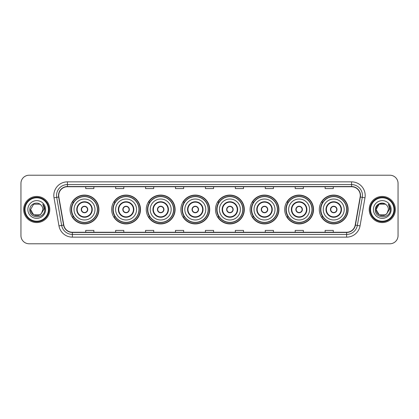 <?xml version="1.0" encoding="UTF-8"?>
<svg xmlns="http://www.w3.org/2000/svg" width="419" height="419" viewBox="0 0 419 419"><rect width="100%" height="100%" fill="white"/><g stroke="black" fill="none" stroke-linecap="round" stroke-linejoin="round"><path stroke-width="0.63" d="M319.309 209.5A14.419 14.419 0 0 0 333.728 223.919A14.419 14.419 0 0 0 348.152 209.5A14.419 14.419 0 0 0 333.728 195.081A14.419 14.419 0 0 0 319.309 209.5M284.7 209.5A14.419 14.419 0 0 0 299.124 223.919A14.419 14.419 0 0 0 313.543 209.5A14.419 14.419 0 0 0 299.124 195.081A14.419 14.419 0 0 0 284.7 209.5M250.096 209.5A14.419 14.419 0 0 0 264.515 223.919A14.419 14.419 0 0 0 278.934 209.5A14.419 14.419 0 0 0 264.515 195.081A14.419 14.419 0 0 0 250.096 209.5M215.486 209.5A14.419 14.419 0 0 0 229.905 223.919A14.419 14.419 0 0 0 244.324 209.5A14.419 14.419 0 0 0 229.905 195.081A14.419 14.419 0 0 0 215.486 209.5M180.877 209.5A14.419 14.419 0 0 0 195.296 223.919A14.419 14.419 0 0 0 209.72 209.5A14.419 14.419 0 0 0 195.296 195.081A14.419 14.419 0 0 0 180.877 209.5M146.268 209.5A14.419 14.419 0 0 0 160.692 223.919A14.419 14.419 0 0 0 175.111 209.5A14.419 14.419 0 0 0 160.692 195.081A14.419 14.419 0 0 0 146.268 209.5M111.658 209.5A14.419 14.419 0 0 0 126.082 223.919A14.419 14.419 0 0 0 140.501 209.5A14.419 14.419 0 0 0 126.082 195.081A14.419 14.419 0 0 0 111.658 209.5M70.088 209.5A14.419 14.419 0 0 0 84.507 223.919A14.419 14.419 0 0 0 98.926 209.5A14.419 14.419 0 0 0 84.507 195.081A14.419 14.419 0 0 0 70.088 209.5M73.545 216.848A13.193 13.193 0 0 1 73.545 202.152M115.12 216.848A13.193 13.193 0 0 1 115.12 202.152M149.73 216.848A13.193 13.193 0 0 1 149.73 202.152M184.334 216.848A13.193 13.193 0 0 1 184.334 202.152M218.943 216.848A13.193 13.193 0 0 1 218.943 202.152M253.553 216.848A13.193 13.193 0 0 1 253.553 202.152M288.162 216.848A13.193 13.193 0 0 1 288.162 202.152M322.771 216.848A13.193 13.193 0 0 1 322.771 202.152M20.95 183.381L20.95 235.619A8.16 8.16 0 0 0 29.11 243.779L389.89 243.779A8.16 8.16 0 0 0 398.05 235.619L398.05 183.381A8.16 8.16 0 0 0 389.89 175.221L29.11 175.221A8.16 8.16 0 0 0 20.95 183.381L20.95 235.619M23.668 209.5A13.062 13.062 0 0 0 36.731 222.562A13.062 13.062 0 0 0 49.788 209.5A13.062 13.062 0 0 0 36.731 196.438A13.062 13.062 0 0 0 23.668 209.5A13.062 13.062 0 0 0 36.731 222.562A13.062 13.062 0 0 0 49.788 209.5A13.062 13.062 0 0 0 36.731 196.438A13.062 13.062 0 0 0 23.668 209.5M369.212 209.5A13.062 13.062 0 0 0 382.269 222.562A13.062 13.062 0 0 0 395.332 209.5A13.062 13.062 0 0 0 382.269 196.438A13.062 13.062 0 0 0 369.212 209.5A13.062 13.062 0 0 0 382.269 222.562A13.062 13.062 0 0 0 395.332 209.5A13.062 13.062 0 0 0 382.269 196.438A13.062 13.062 0 0 0 369.212 209.5M58.712 195.458A8.705 8.705 0 0 1 67.422 186.754L351.578 186.754A8.705 8.705 0 0 1 360.151 196.972L355.202 225.05A8.705 8.705 0 0 1 346.628 232.246L72.372 232.246A8.705 8.705 0 0 1 63.798 225.05L58.849 196.972A8.705 8.705 0 0 1 58.712 195.458M58.498 195.458A8.925 8.925 0 0 0 58.634 197.009L63.583 225.087A8.925 8.925 0 0 0 72.372 232.461L346.628 232.461A8.925 8.925 0 0 0 355.417 225.087L360.366 197.009A8.925 8.925 0 0 0 351.578 186.539L67.422 186.539A8.925 8.925 0 0 0 58.498 195.458M54.025 197.826A13.602 13.602 0 0 1 67.422 181.856L351.578 181.856A13.602 13.602 0 0 1 364.975 197.826L360.026 225.904A13.602 13.602 0 0 1 346.628 237.144L72.372 237.144A13.602 13.602 0 0 1 58.974 225.904L54.025 197.826L56.701 197.349A10.884 10.884 0 0 1 67.422 184.58L351.578 184.58A10.884 10.884 0 0 1 362.299 197.349L357.344 225.427A10.884 10.884 0 0 1 346.628 234.42L72.372 234.42A10.884 10.884 0 0 1 61.656 225.427L56.701 197.349A10.884 10.884 0 0 1 56.539 195.458M389.89 175.221L29.11 175.221M29.11 243.779L389.89 243.779M398.05 235.619L398.05 183.381M355.417 225.087L357.344 225.427L362.299 197.349L364.975 197.826M205.42 186.754L205.42 188.597L213.58 188.597L213.58 186.754M175.488 186.754L175.488 188.597L183.653 188.597L183.653 186.754M145.561 186.754L145.561 188.597L153.726 188.597L153.726 186.754M115.634 186.754L115.634 188.597L123.794 188.597L123.794 186.754M85.706 186.754L85.706 188.597L93.866 188.597L93.866 186.754M235.347 186.754L235.347 188.597L243.512 188.597L243.512 186.754M265.274 186.754L265.274 188.597L273.439 188.597L273.439 186.754M295.206 186.754L295.206 188.597L303.366 188.597L303.366 186.754M325.134 186.754L325.134 188.597L333.294 188.597L333.294 186.754M213.58 232.246L213.58 230.403L205.42 230.403L205.42 232.246M183.653 232.246L183.653 230.403L175.488 230.403L175.488 232.246M153.726 232.246L153.726 230.403L145.561 230.403L145.561 232.246M123.794 232.246L123.794 230.403L115.634 230.403L115.634 232.246M93.866 232.246L93.866 230.403L85.706 230.403L85.706 232.246M243.512 232.246L243.512 230.403L235.347 230.403L235.347 232.246M273.439 232.246L273.439 230.403L265.274 230.403L265.274 232.246M303.366 232.246L303.366 230.403L295.206 230.403L295.206 232.246M333.294 232.246L333.294 230.403L325.134 230.403L325.134 232.246M39.805 214.827A6.149 6.149 0 0 0 41.465 213.423L41.34 213.57C38.014 217.833 30.262 214.968 30.582 209.5L33.656 204.173M48.431 209.5A11.701 11.701 0 0 0 36.731 197.799A11.701 11.701 0 0 0 25.03 209.5A11.701 11.701 0 0 0 36.731 221.201A11.701 11.701 0 0 0 48.431 209.5M48.976 209.5A12.245 12.245 0 0 0 36.731 197.255A12.245 12.245 0 0 0 24.485 209.5A12.245 12.245 0 0 0 36.731 221.745A12.245 12.245 0 0 0 48.976 209.5M41.465 213.423L39.805 214.827L33.656 214.827L30.582 209.5L33.656 204.173L39.805 204.173L40.758 204.854C36.987 200.895 29.718 204.158 29.786 209.5C29.094 218.996 44.487 219.242 44.739 209.961L44.749 209.5C44.728 207.484 44.058 205.713 42.738 204.184C43.744 205.834 44.095 207.604 43.796 209.5L41.465 213.423L39.805 214.827L33.656 214.827L30.582 209.5L33.656 214.827L39.805 214.827L41.465 213.423L42.879 209.5C42.848 207.646 42.141 206.096 40.758 204.854M27.858 209.5A8.872 8.872 0 0 0 36.731 218.372A8.872 8.872 0 0 0 45.603 209.5A8.872 8.872 0 0 0 36.731 200.628A8.872 8.872 0 0 0 27.858 209.5M42.796 204.252L44.749 209.73M42.738 204.184L44.341 206.965M74.032 209.5A10.475 10.475 0 0 1 84.507 199.025A10.475 10.475 0 0 1 94.982 209.5A10.475 10.475 0 0 1 84.507 219.975A10.475 10.475 0 0 1 74.032 209.5A10.475 10.475 0 0 0 84.507 219.975A10.475 10.475 0 0 0 94.982 209.5M77.159 209.5A7.348 7.348 0 0 0 84.507 216.848A7.348 7.348 0 0 0 91.855 209.5A7.348 7.348 0 0 0 84.507 202.152A7.348 7.348 0 0 0 77.159 209.5M73.707 202.152A13.062 13.062 0 0 0 73.707 216.848L72.414 216.848A14.146 14.146 0 0 0 98.654 209.5A14.146 14.146 0 0 0 72.414 202.152L73.728 202.152A13.047 13.047 0 0 1 97.554 209.531A13.047 13.047 0 0 1 73.728 216.848M97.376 209.5A12.869 12.869 0 0 0 84.507 196.631A12.869 12.869 0 0 0 71.639 209.5A12.869 12.869 0 0 0 84.507 222.369A12.869 12.869 0 0 0 97.376 209.5M81.244 209.5A3.263 3.263 0 0 0 84.507 212.763A3.263 3.263 0 0 0 87.77 209.5A3.263 3.263 0 0 0 84.507 206.237A3.263 3.263 0 0 0 81.244 209.5M81.344 208.683L81.459 208.683A3.158 3.158 0 0 1 87.555 208.683L87.388 208.683A2.991 2.991 0 0 1 84.507 212.491A2.991 2.991 0 0 1 81.626 208.683A2.991 2.991 0 0 1 87.388 208.683L87.671 208.683M87.671 210.317L87.555 210.317A3.158 3.158 0 0 1 81.459 210.317L81.344 210.317M385.344 214.827A6.149 6.149 0 0 0 387.004 213.423L385.344 214.827L379.195 214.827L376.121 209.5L379.195 204.173L385.344 204.173L386.297 204.854C382.526 200.895 375.256 204.158 375.324 209.5C374.633 218.996 390.026 219.242 390.278 209.961L390.288 209.5C390.267 207.484 389.597 205.713 388.277 204.184C389.282 205.834 389.633 207.604 389.335 209.5L387.004 213.423L385.344 214.827L379.195 214.827L376.121 209.5L379.195 214.827L385.344 214.827L387.004 213.423L385.344 214.827L379.195 214.827L376.121 209.5C375.801 214.968 383.553 217.833 386.878 213.57L385.627 214.654M393.97 209.5A11.701 11.701 0 0 0 382.269 197.799A11.701 11.701 0 0 0 370.569 209.5A11.701 11.701 0 0 0 382.269 221.201A11.701 11.701 0 0 0 393.97 209.5M394.515 209.5A12.245 12.245 0 0 0 382.269 197.255A12.245 12.245 0 0 0 370.024 209.5A12.245 12.245 0 0 0 382.269 221.745A12.245 12.245 0 0 0 394.515 209.5M387.004 213.423L388.418 209.5C388.387 207.646 387.68 206.096 386.297 204.854M373.397 209.5A8.872 8.872 0 0 0 382.269 218.372A8.872 8.872 0 0 0 391.142 209.5A8.872 8.872 0 0 0 382.269 200.628A8.872 8.872 0 0 0 373.397 209.5M385.344 204.173A6.149 6.149 0 0 0 376.121 209.5M388.334 204.252L390.288 209.736L388.277 204.184L389.88 206.965M115.607 209.5A10.475 10.475 0 0 1 126.082 199.025A10.475 10.475 0 0 1 136.557 209.5A10.475 10.475 0 0 1 126.082 219.975A10.475 10.475 0 0 1 115.607 209.5A10.475 10.475 0 0 0 126.082 219.975A10.475 10.475 0 0 0 136.557 209.5M118.734 209.5A7.348 7.348 0 0 0 126.082 216.848A7.348 7.348 0 0 0 133.425 209.5A7.348 7.348 0 0 0 126.082 202.152A7.348 7.348 0 0 0 118.734 209.5M115.283 202.152A13.062 13.062 0 0 0 115.283 216.848M138.951 209.5A12.869 12.869 0 0 0 126.082 196.631A12.869 12.869 0 0 0 113.214 209.5A12.869 12.869 0 0 0 126.082 222.369A12.869 12.869 0 0 0 138.951 209.5M122.814 209.5A3.263 3.263 0 0 0 126.082 212.763A3.263 3.263 0 0 0 129.345 209.5A3.263 3.263 0 0 0 126.082 206.237A3.263 3.263 0 0 0 122.814 209.5M140.229 209.5A14.146 14.146 0 0 1 113.989 216.848L115.298 216.848A13.047 13.047 0 0 0 139.124 209.531A13.047 13.047 0 0 0 115.298 202.152L113.989 202.152A14.146 14.146 0 0 1 140.229 209.5M122.919 208.683L123.029 208.683A3.158 3.158 0 0 1 129.131 208.683L128.958 208.683A2.991 2.991 0 0 1 126.082 212.491A2.991 2.991 0 0 1 123.202 208.683A2.991 2.991 0 0 1 128.958 208.683L129.241 208.683M129.241 210.317L129.131 210.317A3.158 3.158 0 0 1 123.029 210.317L122.919 210.317M150.217 209.5A10.475 10.475 0 0 1 160.692 199.025A10.475 10.475 0 0 1 171.167 209.5A10.475 10.475 0 0 1 160.692 219.975A10.475 10.475 0 0 1 150.217 209.5A10.475 10.475 0 0 0 160.692 219.975A10.475 10.475 0 0 0 171.167 209.5M153.344 209.5A7.348 7.348 0 0 0 160.692 216.848A7.348 7.348 0 0 0 168.035 209.5A7.348 7.348 0 0 0 160.692 202.152A7.348 7.348 0 0 0 153.344 209.5M149.892 202.152A13.062 13.062 0 0 0 149.892 216.848L148.598 216.848A14.146 14.146 0 0 0 174.838 209.5A14.146 14.146 0 0 0 148.598 202.152L149.908 202.152A13.047 13.047 0 0 1 173.733 209.531A13.047 13.047 0 0 1 149.908 216.848M173.56 209.5A12.869 12.869 0 0 0 160.692 196.631A12.869 12.869 0 0 0 147.818 209.5A12.869 12.869 0 0 0 160.692 222.369A12.869 12.869 0 0 0 173.56 209.5M157.424 209.5A3.263 3.263 0 0 0 160.692 212.763A3.263 3.263 0 0 0 163.955 209.5A3.263 3.263 0 0 0 160.692 206.237A3.263 3.263 0 0 0 157.424 209.5M157.528 208.683L157.638 208.683A3.158 3.158 0 0 1 163.74 208.683L163.567 208.683A2.991 2.991 0 0 1 160.692 212.491A2.991 2.991 0 0 1 157.811 208.683A2.991 2.991 0 0 1 163.567 208.683L163.85 208.683M163.85 210.317L163.74 210.317A3.158 3.158 0 0 1 157.638 210.317L157.528 210.317M184.821 209.5A10.475 10.475 0 0 1 195.296 199.025A10.475 10.475 0 0 1 205.771 209.5A10.475 10.475 0 0 1 195.296 219.975A10.475 10.475 0 0 1 184.821 209.5A10.475 10.475 0 0 0 195.296 219.975A10.475 10.475 0 0 0 205.771 209.5M187.953 209.5A7.348 7.348 0 0 0 195.296 216.848A7.348 7.348 0 0 0 202.644 209.5A7.348 7.348 0 0 0 195.296 202.152A7.348 7.348 0 0 0 187.953 209.5M184.501 202.152A13.062 13.062 0 0 0 184.501 216.848M208.164 209.5A12.869 12.869 0 0 0 195.296 196.631A12.869 12.869 0 0 0 182.427 209.5A12.869 12.869 0 0 0 195.296 222.369A12.869 12.869 0 0 0 208.164 209.5M192.033 209.5A3.263 3.263 0 0 0 195.296 212.763A3.263 3.263 0 0 0 198.564 209.5A3.263 3.263 0 0 0 195.296 206.237A3.263 3.263 0 0 0 192.033 209.5M209.448 209.5A14.146 14.146 0 0 1 183.208 216.848L184.517 216.848A13.047 13.047 0 0 0 208.343 209.531A13.047 13.047 0 0 0 184.517 202.152L183.208 202.152A14.146 14.146 0 0 1 209.448 209.5M192.138 208.683L192.248 208.683A3.158 3.158 0 0 1 198.349 208.683L198.177 208.683A2.991 2.991 0 0 1 195.296 212.491A2.991 2.991 0 0 1 192.421 208.683A2.991 2.991 0 0 1 198.177 208.683L198.459 208.683M198.459 210.317L198.349 210.317A3.158 3.158 0 0 1 192.248 210.317L192.138 210.317M219.43 209.5A10.475 10.475 0 0 1 229.905 199.025A10.475 10.475 0 0 1 240.38 209.5A10.475 10.475 0 0 1 229.905 219.975A10.475 10.475 0 0 1 219.43 209.5A10.475 10.475 0 0 0 229.905 219.975A10.475 10.475 0 0 0 240.38 209.5M222.562 209.5A7.348 7.348 0 0 0 229.905 216.848A7.348 7.348 0 0 0 237.254 209.5A7.348 7.348 0 0 0 229.905 202.152A7.348 7.348 0 0 0 222.562 209.5M219.106 202.152A13.062 13.062 0 0 0 219.106 216.848M242.774 209.5A12.869 12.869 0 0 0 229.905 196.631A12.869 12.869 0 0 0 217.037 209.5A12.869 12.869 0 0 0 229.905 222.369A12.869 12.869 0 0 0 242.774 209.5M226.642 209.5A3.263 3.263 0 0 0 229.905 212.763A3.263 3.263 0 0 0 233.168 209.5A3.263 3.263 0 0 0 229.905 206.237A3.263 3.263 0 0 0 226.642 209.5M244.052 209.5A14.146 14.146 0 0 1 217.812 216.848L219.127 216.848A13.047 13.047 0 0 0 242.952 209.531A13.047 13.047 0 0 0 219.127 202.152L217.812 202.152A14.146 14.146 0 0 1 244.052 209.5M226.747 208.683L226.857 208.683A3.158 3.158 0 0 1 232.954 208.683L232.786 208.683A2.991 2.991 0 0 1 229.905 212.491A2.991 2.991 0 0 1 227.025 208.683A2.991 2.991 0 0 1 232.786 208.683L233.069 208.683M233.069 210.317L232.954 210.317A3.158 3.158 0 0 1 226.857 210.317L226.747 210.317M254.04 209.5A10.475 10.475 0 0 1 264.515 199.025A10.475 10.475 0 0 1 274.99 209.5A10.475 10.475 0 0 1 264.515 219.975A10.475 10.475 0 0 1 254.04 209.5A10.475 10.475 0 0 0 264.515 219.975A10.475 10.475 0 0 0 274.99 209.5M257.166 209.5A7.348 7.348 0 0 0 264.515 216.848A7.348 7.348 0 0 0 271.858 209.5A7.348 7.348 0 0 0 264.515 202.152A7.348 7.348 0 0 0 257.166 209.5M253.715 202.152A13.062 13.062 0 0 0 253.715 216.848M277.383 209.5A12.869 12.869 0 0 0 264.515 196.631A12.869 12.869 0 0 0 251.646 209.5A12.869 12.869 0 0 0 264.515 222.369A12.869 12.869 0 0 0 277.383 209.5M261.252 209.5A3.263 3.263 0 0 0 264.515 212.763A3.263 3.263 0 0 0 267.778 209.5A3.263 3.263 0 0 0 264.515 206.237A3.263 3.263 0 0 0 261.252 209.5M278.661 209.5A14.146 14.146 0 0 1 252.421 216.848L253.736 216.848A13.047 13.047 0 0 0 277.561 209.531A13.047 13.047 0 0 0 253.736 202.152L252.421 202.152A14.146 14.146 0 0 1 278.661 209.5M261.351 208.683L261.466 208.683A3.158 3.158 0 0 1 267.563 208.683L267.395 208.683A2.991 2.991 0 0 1 264.515 212.491A2.991 2.991 0 0 1 261.634 208.683A2.991 2.991 0 0 1 267.395 208.683L267.673 208.683M267.673 210.317L267.563 210.317A3.158 3.158 0 0 1 261.466 210.317L261.351 210.317M288.649 209.5A10.475 10.475 0 0 1 299.124 199.025A10.475 10.475 0 0 1 309.599 209.5A10.475 10.475 0 0 1 299.124 219.975A10.475 10.475 0 0 1 288.649 209.5A10.475 10.475 0 0 0 299.124 219.975A10.475 10.475 0 0 0 309.599 209.5M291.776 209.5A7.348 7.348 0 0 0 299.124 216.848A7.348 7.348 0 0 0 306.467 209.5A7.348 7.348 0 0 0 299.124 202.152A7.348 7.348 0 0 0 291.776 209.5M288.324 202.152A13.062 13.062 0 0 0 288.324 216.848M311.993 209.5A12.869 12.869 0 0 0 299.124 196.631A12.869 12.869 0 0 0 286.256 209.5A12.869 12.869 0 0 0 299.124 222.369A12.869 12.869 0 0 0 311.993 209.5M295.856 209.5A3.263 3.263 0 0 0 299.124 212.763A3.263 3.263 0 0 0 302.387 209.5A3.263 3.263 0 0 0 299.124 206.237A3.263 3.263 0 0 0 295.856 209.5M313.271 209.5A14.146 14.146 0 0 1 287.031 216.848L288.34 216.848A13.047 13.047 0 0 0 312.165 209.531A13.047 13.047 0 0 0 288.34 202.152L287.031 202.152A14.146 14.146 0 0 1 313.271 209.5M295.961 208.683L296.071 208.683A3.158 3.158 0 0 1 302.172 208.683L301.999 208.683A2.991 2.991 0 0 1 299.124 212.491A2.991 2.991 0 0 1 296.243 208.683A2.991 2.991 0 0 1 301.999 208.683L302.282 208.683M302.282 210.317L302.172 210.317A3.158 3.158 0 0 1 296.071 210.317L295.961 210.317M323.253 209.5A10.475 10.475 0 0 1 333.728 199.025A10.475 10.475 0 0 1 344.203 209.5A10.475 10.475 0 0 1 333.728 219.975A10.475 10.475 0 0 1 323.253 209.5A10.475 10.475 0 0 0 333.728 219.975A10.475 10.475 0 0 0 344.203 209.5M326.385 209.5A7.348 7.348 0 0 0 333.728 216.848A7.348 7.348 0 0 0 341.076 209.5A7.348 7.348 0 0 0 333.728 202.152A7.348 7.348 0 0 0 326.385 209.5M322.934 202.152A13.062 13.062 0 0 0 322.934 216.848L321.64 216.848A14.146 14.146 0 0 0 347.88 209.5A14.146 14.146 0 0 0 321.64 202.152L322.949 202.152A13.047 13.047 0 0 1 346.775 209.531A13.047 13.047 0 0 1 322.949 216.848M346.602 209.5A12.869 12.869 0 0 0 333.728 196.631A12.869 12.869 0 0 0 320.86 209.5A12.869 12.869 0 0 0 333.728 222.369A12.869 12.869 0 0 0 346.602 209.5M330.465 209.5A3.263 3.263 0 0 0 333.728 212.763A3.263 3.263 0 0 0 336.996 209.5A3.263 3.263 0 0 0 333.728 206.237A3.263 3.263 0 0 0 330.465 209.5M330.57 208.683L330.68 208.683A3.158 3.158 0 0 1 336.782 208.683L336.609 208.683A2.991 2.991 0 0 1 333.728 212.491A2.991 2.991 0 0 1 330.853 208.683A2.991 2.991 0 0 1 336.609 208.683L336.892 208.683M336.892 210.317L336.782 210.317A3.158 3.158 0 0 1 330.68 210.317L330.57 210.317M351.578 181.856L351.578 186.539M56.701 197.349L58.634 197.009M72.372 237.144L72.372 232.461M346.628 232.461L346.628 237.144M58.974 225.904L63.583 225.087M360.366 197.009L362.299 197.349M67.422 181.856L67.422 186.539M357.344 225.427L360.026 225.904M92.264 209.5A7.757 7.757 0 0 0 84.507 201.743A7.757 7.757 0 0 0 76.756 209.5A7.757 7.757 0 0 0 84.507 217.257A7.757 7.757 0 0 0 92.264 209.5M133.834 209.5A7.757 7.757 0 0 0 126.082 201.743A7.757 7.757 0 0 0 118.326 209.5A7.757 7.757 0 0 0 126.082 217.257A7.757 7.757 0 0 0 133.834 209.5M168.443 209.5A7.757 7.757 0 0 0 160.692 201.743A7.757 7.757 0 0 0 152.935 209.5A7.757 7.757 0 0 0 160.692 217.257A7.757 7.757 0 0 0 168.443 209.5M203.053 209.5A7.757 7.757 0 0 0 195.296 201.743A7.757 7.757 0 0 0 187.544 209.5A7.757 7.757 0 0 0 195.296 217.257A7.757 7.757 0 0 0 203.053 209.5M237.662 209.5A7.757 7.757 0 0 0 229.905 201.743A7.757 7.757 0 0 0 222.154 209.5A7.757 7.757 0 0 0 229.905 217.257A7.757 7.757 0 0 0 237.662 209.5M272.266 209.5A7.757 7.757 0 0 0 264.515 201.743A7.757 7.757 0 0 0 256.758 209.5A7.757 7.757 0 0 0 264.515 217.257A7.757 7.757 0 0 0 272.266 209.5M306.876 209.5A7.757 7.757 0 0 0 299.124 201.743A7.757 7.757 0 0 0 291.367 209.5A7.757 7.757 0 0 0 299.124 217.257A7.757 7.757 0 0 0 306.876 209.5M341.485 209.5A7.757 7.757 0 0 0 333.728 201.743A7.757 7.757 0 0 0 325.977 209.5A7.757 7.757 0 0 0 333.728 217.257A7.757 7.757 0 0 0 341.485 209.5"/></g></svg>
